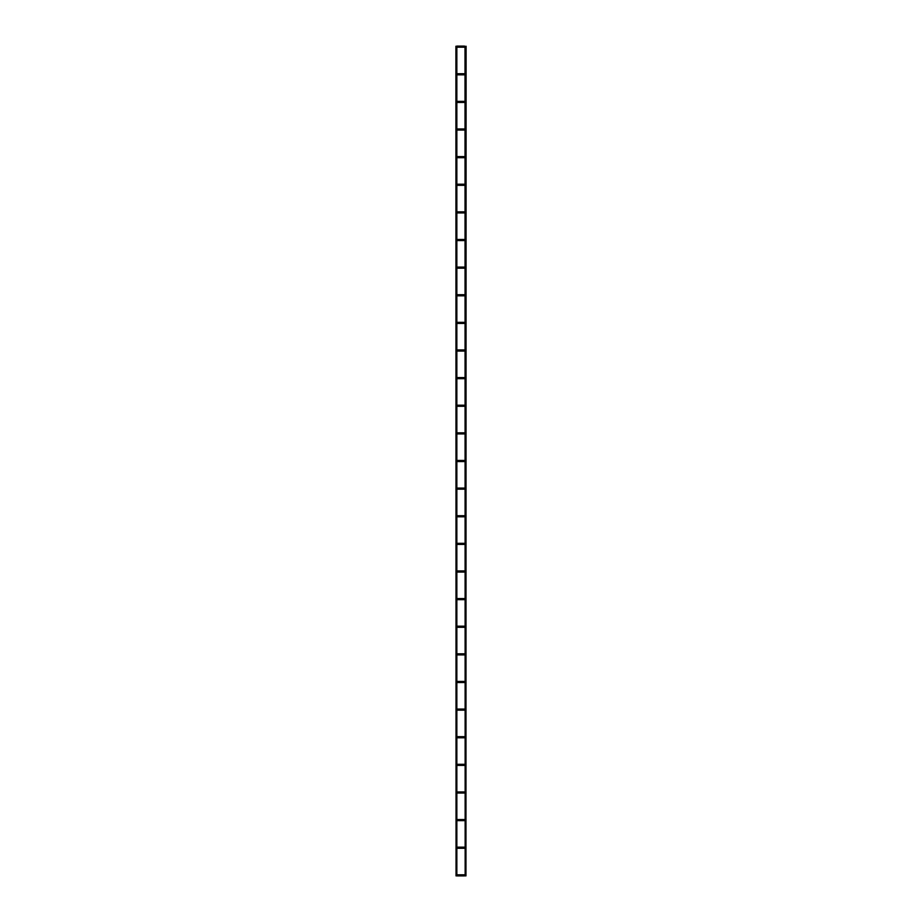 <?xml version="1.0" encoding="UTF-8"?>
<svg xmlns="http://www.w3.org/2000/svg" width="922" height="922" viewBox="0 0 922 922"><rect width="100%" height="100%" fill="white"/><g stroke="black" fill="none" stroke-linecap="round" stroke-linejoin="round"><path stroke-width="1.38" d="M465.011 875.347L463.904 875.347L465.011 875.347M465.011 847.721L463.904 847.721L465.011 847.721M465.011 820.096L463.904 820.096L465.011 820.096M465.011 792.482L463.904 792.482L465.011 792.482M465.011 764.857L463.904 764.857L465.011 764.857M465.011 737.231L463.904 737.231L465.011 737.231M465.011 709.606L463.904 709.606L465.011 709.606M465.011 681.98L463.904 681.98L465.011 681.98M465.011 654.366L463.904 654.366L465.011 654.366M465.011 626.741L463.904 626.741L465.011 626.741M465.011 599.116L463.904 599.116L465.011 599.116M465.011 571.49L463.904 571.49L465.011 571.49M465.011 543.865L463.904 543.865L465.011 543.865M465.011 516.251L463.904 516.251L465.011 516.251M465.011 488.625L463.904 488.625L465.011 488.625M465.011 461L463.904 461L465.011 461M465.011 433.375L463.904 433.375L465.011 433.375M465.011 405.749L463.904 405.749L465.011 405.749M465.011 378.135L463.904 378.135L465.011 378.135M465.011 350.51L463.904 350.51L465.011 350.51M465.011 322.884L463.904 322.884L465.011 322.884M465.011 295.259L463.904 295.259L465.011 295.259M465.011 267.634L463.904 267.634L465.011 267.634M465.011 240.02L463.904 240.02L465.011 240.02M465.011 212.394L463.904 212.394L465.011 212.394M465.011 184.769L463.904 184.769L465.011 184.769M465.011 157.143L463.904 157.143L465.011 157.143M465.011 129.518L463.904 129.518L465.011 129.518M465.011 101.904L463.904 101.904L465.011 101.904M465.011 74.279L463.904 74.279L465.011 74.279M465.011 46.653L463.904 46.653L465.011 46.653M455.894 46.238L456.033 875.9M465.011 46.238L465.149 875.9M466.106 46.238L465.967 875.9M464.458 875.9L456.851 875.9L456.851 46.1L464.458 46.1M464.458 874.794L456.989 874.794M464.458 848.275L456.989 848.275M464.458 847.168L456.989 847.168M464.458 820.649L456.989 820.649M464.458 819.554L456.989 819.554M464.458 793.035L456.989 793.035M464.458 791.929L456.989 791.929M464.458 765.41L456.989 765.41M464.458 764.303L456.989 764.303M464.458 737.784L456.989 737.784M464.458 736.678L456.989 736.678M464.458 710.159L456.989 710.159M464.458 709.053L456.989 709.053M464.458 682.534L456.989 682.534M464.458 681.427L456.989 681.427M464.458 654.92L456.989 654.92M464.458 653.813L456.989 653.813M464.458 627.294L456.989 627.294M464.458 626.188L456.989 626.188M464.458 599.669L456.989 599.669M464.458 598.562L456.989 598.562M464.458 572.043L456.989 572.043M464.458 570.937L456.989 570.937M464.458 544.418L456.989 544.418M464.458 543.312L456.989 543.312M464.458 516.804L456.989 516.804M464.458 515.698L456.989 515.698M464.458 489.179L456.989 489.179M464.458 488.072L456.989 488.072M464.458 461.553L456.989 461.553M464.458 460.447L456.989 460.447M464.458 433.928L456.989 433.928M464.458 432.821L456.989 432.821M464.458 406.302L456.989 406.302M464.458 405.196L456.989 405.196M464.458 378.688L456.989 378.688M464.458 377.582L456.989 377.582M464.458 351.063L456.989 351.063M464.458 349.957L456.989 349.957M464.458 323.438L456.989 323.438M464.458 322.331L456.989 322.331M464.458 295.812L456.989 295.812M464.458 294.706L456.989 294.706M464.458 268.187L456.989 268.187M464.458 267.08L456.989 267.08M464.458 240.573L456.989 240.573M464.458 239.466L456.989 239.466M464.458 212.947L456.989 212.947M464.458 211.841L456.989 211.841M464.458 185.322L456.989 185.322M464.458 184.216L456.989 184.216M464.458 157.697L456.989 157.697M464.458 156.59L456.989 156.59M464.458 130.071L456.989 130.071M464.458 128.965L456.989 128.965M464.458 102.446L456.989 102.446M464.458 101.351L456.989 101.351M464.458 74.832L456.989 74.832M464.458 73.725L456.989 73.725M464.458 47.206L456.989 47.206"/></g></svg>
